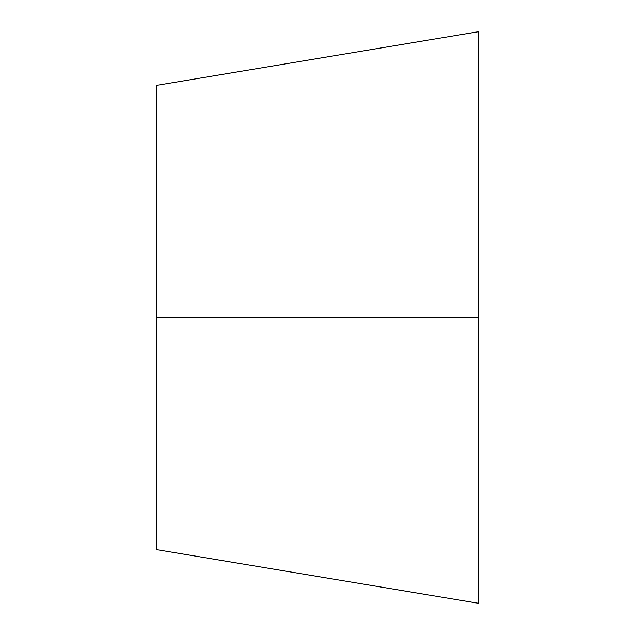 <?xml version="1.0" encoding="UTF-8"?>
<svg xmlns="http://www.w3.org/2000/svg" width="635" height="635" viewBox="0 0 635 635"><rect width="100%" height="100%" fill="white"/><g stroke="black" fill="none" stroke-linecap="round" stroke-linejoin="round"><path stroke-width="0.95" d="M156.766 85.328L156.766 549.672L478.234 603.25L478.234 317.5L478.234 603.25L478.234 317.5L156.766 317.5L478.234 317.5L478.234 31.75L156.766 85.328L156.766 549.672M478.234 317.5L478.234 31.75L478.234 317.5"/></g></svg>
